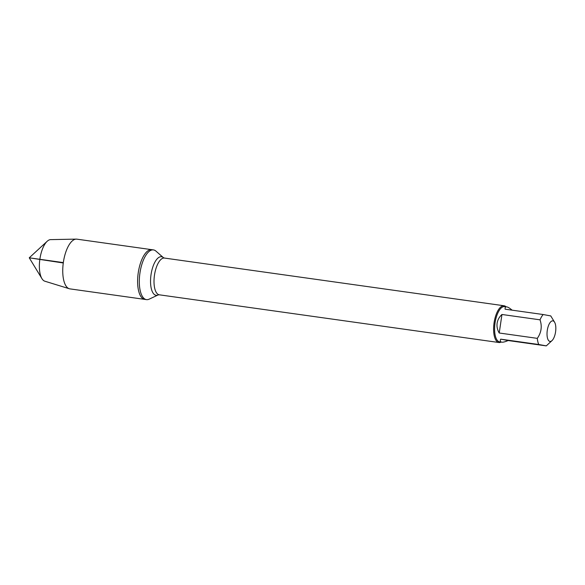 <?xml version="1.0" encoding="UTF-8"?>
<svg xmlns="http://www.w3.org/2000/svg" width="585" height="585" viewBox="0 0 585 585"><rect width="100%" height="100%" fill="white"/><g stroke="black" fill="none" stroke-linecap="round" stroke-linejoin="round"><path stroke-width="0.88" d="M149.168 299.162A25.104 10.172 -82 0 1 146.469 299.622A25.104 10.172 -82 0 1 139.895 273.349A25.104 10.172 -82 0 1 153.453 249.905A25.104 10.172 -82 0 1 155.917 251.097L163.42 257.656A19.466 7.883 -82 0 0 150.996 274.913A19.466 7.883 -82 0 0 158.184 294.92L149.168 299.162M47.18 241.283A21.038 8.526 98 0 0 39.912 258.936A21.038 8.526 98 0 0 41.93 278.635L29.25 257.81L47.18 241.283A21.038 8.526 98 0 1 50.668 239.623L76.233 239.119A25.104 10.172 98 0 1 76.891 239.155L151.756 249.671A25.104 10.172 98 0 0 138.199 273.115A25.104 10.172 98 0 0 144.773 299.388A25.104 10.172 -82 0 1 138.257 272.676A25.104 10.172 -82 0 1 151.756 249.671L153.453 249.905M555.75 326.401A10.391 4.212 98 0 0 554.573 322.189A10.391 4.212 98 0 0 547.282 330.386A10.391 4.212 98 0 0 551.977 340.631A10.391 4.212 98 0 0 555.75 326.401M550.653 315.907L543.187 314.533A17.813 7.217 98 0 0 540.035 319.827C542.251 326.445 541.337 332.624 537.301 338.357A17.813 7.217 98 0 0 538.763 344.506L546.302 345.867L551.977 340.631M538.763 344.506L500.687 339.161C499.97 340.938 500.321 341.933 501.747 342.159L499.678 341.867A17.813 7.217 -82 0 1 495.049 322.92A17.813 7.217 -82 0 1 504.628 306.591L506.705 306.884C505.462 306.73 504.935 307.498 505.111 309.18L543.187 314.533M540.035 319.827L501.959 314.481C499.254 316.975 497.645 319.885 497.126 323.212C496.658 326.547 497.36 329.808 499.224 333.004L537.301 338.357M512.124 310.167C509.784 308.178 507.977 307.081 506.705 306.884M501.747 342.159C503.129 342.335 505.264 341.794 508.153 340.536L546.229 345.881M501.089 342.064A18.552 7.517 -82 0 1 498.903 342.51A18.552 7.517 -82 0 1 494.04 323.088A18.552 7.517 -82 0 1 504.058 305.765A18.552 7.517 -82 0 1 506.04 306.789M508.153 340.536L500.687 339.161M499.224 333.004L501.959 314.481M76.233 239.119A25.104 10.172 98 0 0 63.392 262.168A25.104 10.172 98 0 0 69.264 288.727A25.104 10.172 98 0 0 69.907 288.873L146.469 299.622M41.93 278.635A21.038 8.526 98 0 0 44.826 281.202L69.264 288.727M63.334 262.599L29.25 257.81L63.275 262.979M504.058 305.765L164.465 258.065A18.552 7.517 98 0 0 154.44 275.396A18.552 7.517 98 0 0 159.303 294.811L158.184 294.92M554.573 322.189L550.726 315.878M498.903 342.51L159.303 294.811M164.465 258.065L163.42 257.656"/></g></svg>
